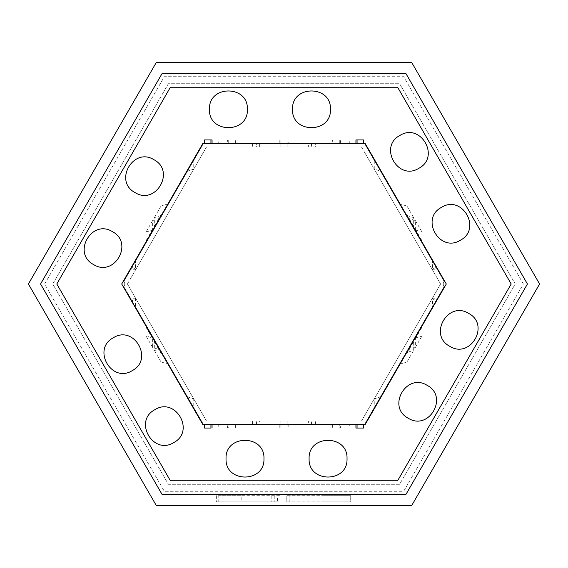 <?xml version="1.0" encoding="UTF-8"?>
<svg xmlns="http://www.w3.org/2000/svg" width="568" height="568" viewBox="0 0 568 568"><rect width="100%" height="100%" fill="white"/><g stroke="black" fill="none" stroke-linecap="round" stroke-linejoin="round"><path stroke-width="0.43" stroke-dasharray="2.84 2.13" d="M418.9 168.277C440.598 156.953 420.59 122.297 399.936 135.433C378.231 146.757 398.239 181.405 418.9 168.277C440.598 156.953 420.59 122.297 399.936 135.433C378.231 146.757 398.239 181.405 418.9 168.277C440.598 156.953 420.59 122.297 399.936 135.433C378.231 146.757 398.239 181.405 418.9 168.277C440.598 156.953 420.59 122.297 399.936 135.433C378.231 146.757 398.239 181.405 418.9 168.277C440.598 156.953 420.59 122.297 399.936 135.433C378.231 146.757 398.239 181.405 418.9 168.277M154.027 159.75C133.366 146.622 113.359 181.27 135.063 192.595C155.717 205.73 175.725 171.074 154.027 159.75C133.366 146.622 113.359 181.27 135.063 192.595C155.717 205.73 175.725 171.074 154.027 159.75C133.366 146.622 113.359 181.27 135.063 192.595C155.717 205.73 175.725 171.074 154.027 159.75C133.366 146.622 113.359 181.27 135.063 192.595C155.717 205.73 175.725 171.074 154.027 159.75C133.366 146.622 113.359 181.27 135.063 192.595C155.717 205.73 175.725 171.074 154.027 159.75M309.099 458.688C308.055 483.141 348.063 483.141 347.027 458.688C348.063 434.229 308.055 434.229 309.099 458.688C308.055 483.141 348.063 483.141 347.027 458.688C348.063 434.229 308.055 434.229 309.099 458.688C308.055 483.141 348.063 483.141 347.027 458.688C348.063 434.229 308.055 434.229 309.099 458.688C308.055 483.141 348.063 483.141 347.027 458.688C348.063 434.229 308.055 434.229 309.099 458.688C308.055 483.141 348.063 483.141 347.027 458.688C348.063 434.229 308.055 434.229 309.099 458.688M226.036 458.688C224.992 483.141 265.007 483.141 263.964 458.688C265.007 434.229 224.992 434.229 226.036 458.688C224.992 483.141 265.007 483.141 263.964 458.688C265.007 434.229 224.992 434.229 226.036 458.688C224.992 483.141 265.007 483.141 263.964 458.688C265.007 434.229 224.992 434.229 226.036 458.688C224.992 483.141 265.007 483.141 263.964 458.688C265.007 434.229 224.992 434.229 226.036 458.688C224.992 483.141 265.007 483.141 263.964 458.688C265.007 434.229 224.992 434.229 226.036 458.688M330.455 109.312C331.492 84.859 291.483 84.859 292.527 109.312C291.483 133.771 331.492 133.771 330.455 109.312C331.492 84.859 291.483 84.859 292.527 109.312C291.483 133.771 331.492 133.771 330.455 109.312C331.492 84.859 291.483 84.859 292.527 109.312C291.483 133.771 331.492 133.771 330.455 109.312C331.492 84.859 291.483 84.859 292.527 109.312C291.483 133.771 331.492 133.771 330.455 109.312C331.492 84.859 291.483 84.859 292.527 109.312C291.483 133.771 331.492 133.771 330.455 109.312M460.428 240.207C482.125 228.883 462.125 194.235 441.464 207.363C419.766 218.687 439.774 253.342 460.428 240.207C482.125 228.883 462.125 194.235 441.464 207.363C419.766 218.687 439.774 253.342 460.428 240.207C482.125 228.883 462.125 194.235 441.464 207.363C419.766 218.687 439.774 253.342 460.428 240.207C482.125 228.883 462.125 194.235 441.464 207.363C419.766 218.687 439.774 253.342 460.428 240.207C482.125 228.883 462.125 194.235 441.464 207.363C419.766 218.687 439.774 253.342 460.428 240.207M449.75 346.288C470.403 359.416 490.411 324.761 468.714 313.437C448.053 300.309 428.052 334.964 449.75 346.288C470.403 359.416 490.411 324.761 468.714 313.437C448.053 300.309 428.052 334.964 449.75 346.288C470.403 359.416 490.411 324.761 468.714 313.437C448.053 300.309 428.052 334.964 449.75 346.288C470.403 359.416 490.411 324.761 468.714 313.437C448.053 300.309 428.052 334.964 449.75 346.288C470.403 359.416 490.411 324.761 468.714 313.437C448.053 300.309 428.052 334.964 449.75 346.288M154.858 409.691C133.161 421.016 153.168 455.671 173.822 442.543C195.52 431.219 175.519 396.563 154.858 409.691C133.161 421.016 153.168 455.671 173.822 442.543C195.52 431.219 175.519 396.563 154.858 409.691C133.161 421.016 153.168 455.671 173.822 442.543C195.52 431.219 175.519 396.563 154.858 409.691C133.161 421.016 153.168 455.671 173.822 442.543C195.52 431.219 175.519 396.563 154.858 409.691C133.161 421.016 153.168 455.671 173.822 442.543C195.52 431.219 175.519 396.563 154.858 409.691M113.33 337.761C91.633 349.086 111.633 383.734 132.294 370.606C153.992 359.281 133.984 324.633 113.33 337.761C91.633 349.086 111.633 383.734 132.294 370.606C153.992 359.281 133.984 324.633 113.33 337.761C91.633 349.086 111.633 383.734 132.294 370.606C153.992 359.281 133.984 324.633 113.33 337.761C91.633 349.086 111.633 383.734 132.294 370.606C153.992 359.281 133.984 324.633 113.33 337.761C91.633 349.086 111.633 383.734 132.294 370.606C153.992 359.281 133.984 324.633 113.33 337.761M408.222 418.218C428.875 431.346 448.883 396.698 427.186 385.374C406.525 372.246 386.517 406.894 408.222 418.218C428.875 431.346 448.883 396.698 427.186 385.374C406.525 372.246 386.517 406.894 408.222 418.218C428.875 431.346 448.883 396.698 427.186 385.374C406.525 372.246 386.517 406.894 408.222 418.218C428.875 431.346 448.883 396.698 427.186 385.374C406.525 372.246 386.517 406.894 408.222 418.218C428.875 431.346 448.883 396.698 427.186 385.374C406.525 372.246 386.517 406.894 408.222 418.218M112.492 231.687C91.838 218.552 71.831 253.207 93.528 264.532C114.189 277.66 134.197 243.012 112.492 231.687C91.838 218.552 71.831 253.207 93.528 264.532C114.189 277.66 134.197 243.012 112.492 231.687C91.838 218.552 71.831 253.207 93.528 264.532C114.189 277.66 134.197 243.012 112.492 231.687C91.838 218.552 71.831 253.207 93.528 264.532C114.189 277.66 134.197 243.012 112.492 231.687C91.838 218.552 71.831 253.207 93.528 264.532C114.189 277.66 134.197 243.012 112.492 231.687M247.392 109.312C248.436 84.859 208.421 84.859 209.464 109.312C208.421 133.771 248.436 133.771 247.392 109.312C248.436 84.859 208.421 84.859 209.464 109.312C208.421 133.771 248.436 133.771 247.392 109.312C248.436 84.859 208.421 84.859 209.464 109.312C208.421 133.771 248.436 133.771 247.392 109.312C248.436 84.859 208.421 84.859 209.464 109.312C208.421 133.771 248.436 133.771 247.392 109.312C248.436 84.859 208.421 84.859 209.464 109.312C208.421 133.771 248.436 133.771 247.392 109.312M279.222 428.059L279.222 424.545L284 424.545L284 428.059L280.869 428.059L280.869 424.545L202.854 424.545L152.969 338.13L145.983 335.915L145.983 327.168L146.778 327.416L121.715 284L146.778 240.584L145.983 240.832L145.983 232.085L152.969 229.87L202.854 143.456L279.222 143.456L279.222 139.941L288.778 139.941L288.778 143.456L365.146 143.456L415.03 229.87L422.017 232.085L422.017 240.832L421.222 240.584L446.285 284L421.222 327.416L422.017 327.168L422.017 335.915L415.03 338.13L365.146 424.545L288.778 424.545L288.778 428.059L280.869 428.059M56.8 284L170.4 480.762L397.6 480.762L511.2 284L397.6 87.238L170.4 87.238L56.8 284L170.4 480.762L397.6 480.762L511.2 284L397.6 87.238L170.4 87.238L56.8 284L170.4 480.762L397.6 480.762L511.2 284L397.6 87.238L170.4 87.238L56.8 284L170.4 480.762L397.6 480.762L511.2 284L397.6 87.238L170.4 87.238L56.8 284L170.4 480.762L397.6 480.762L511.2 284L397.6 87.238L170.4 87.238L56.8 284L170.4 480.762L397.6 480.762L511.2 284L397.6 87.238L170.4 87.238L56.8 284M279.222 424.545L202.854 424.545L152.969 338.13M146.778 327.416L153.445 338.954L152.65 338.705L145.983 327.168M152.65 338.705L152.65 347.453L159.629 349.675M152.65 347.453L145.983 335.915M415.03 338.13L365.146 424.545L202.854 424.545L121.715 284L146.778 240.584M408.371 349.675L415.35 347.453L415.35 338.705L414.555 338.954L421.222 327.416M421.222 240.584L446.285 284L414.555 338.954M414.555 229.046L415.35 229.294L415.35 220.547L408.371 218.325L415.03 229.87M152.969 229.87L202.854 143.456L365.146 143.456L408.371 218.325M159.629 218.325L152.65 220.547L152.65 229.294L153.445 229.046M153.445 338.954L121.715 284L202.854 143.456L227.598 143.456L220.931 143.456L220.931 139.941L228.712 139.941L228.712 143.456L339.288 143.456L339.288 139.941L347.069 139.941L347.069 143.456L365.146 143.456L446.285 284L365.146 424.545L340.402 424.545L347.069 424.545L347.069 428.059L339.288 428.059L339.288 424.545L228.712 424.545L228.712 428.059L220.931 428.059L220.931 424.545L227.598 424.545L227.598 428.059L235.372 428.059L235.372 424.545L228.712 424.545M284 428.059L287.131 428.059L287.131 424.545L288.778 424.545M227.598 424.545L202.854 424.545L210.941 424.545L202.854 424.545L129.923 298.221L131.556 301.04L135.44 298.796L135.44 306.656L203.507 424.545L287.131 424.545L284 424.545L284 421.03L284 424.545L280.869 424.545L280.869 421.03L284 421.03L284 424.545L347.069 424.545M288.778 428.059L287.131 428.059M415.35 347.453L422.017 335.915M415.35 338.705L422.017 327.168M279.222 139.941L284 139.941L284 143.456L279.222 143.456M280.869 139.941L280.869 143.456L284 143.456L203.507 143.456L123.994 281.181L124.889 284L121.715 284L202.854 143.456L220.931 143.456M288.778 143.456L203.507 143.456L123.994 281.181L124.889 284L121.715 284L161.773 214.619L155.107 226.156L154.311 226.412L154.311 217.665L161.298 215.442L202.854 143.456L155.107 226.156M152.65 220.547L145.983 232.085M152.65 229.294L145.983 240.832M284 139.941L287.131 139.941L287.131 146.97L284 146.97L284 143.456L284 146.97L206.532 146.97L127.417 284L206.532 421.03L284 421.03L200.831 421.03L280.869 421.03L200.831 421.03L206.532 421.03L127.417 284L206.532 146.97L127.417 284L193.738 398.871L186.751 396.649L121.715 284L202.854 424.545L131.556 301.04M288.778 139.941L287.131 139.941M415.35 229.294L422.017 240.832M415.35 220.547L422.017 232.085M204.281 428.059L210.941 428.059M218.715 428.059L212.056 428.059L218.715 428.059L218.715 424.545L355.944 424.545L349.284 424.545L349.284 428.059L355.944 428.059L349.284 428.059M218.715 143.456L355.944 143.456L218.715 143.456L218.715 139.941L212.056 139.941L218.715 139.941M347.069 143.456L365.146 143.456L357.059 143.456L365.146 143.456L446.285 284L365.146 424.545L446.285 284L406.226 353.381L412.893 341.844L413.689 341.588L413.689 350.335L406.702 352.558L365.146 424.545L433.356 306.4L432.56 306.656L432.56 298.796L436.444 301.04L446.285 284L412.893 341.844M363.719 428.059L357.059 428.059M349.284 424.545L218.715 424.545M204.281 139.941L210.941 139.941M349.284 139.941L355.944 139.941L349.284 139.941L349.284 143.456M363.719 139.941L357.059 139.941M235.372 428.059L228.712 428.059M227.598 428.059L220.931 428.059M339.288 424.545L235.372 424.545M332.628 424.545L332.628 428.059L340.402 428.059L340.402 424.545M406.702 352.558L365.146 424.545L202.854 424.545L161.298 352.558L154.311 350.335L154.311 341.588L155.107 341.844L161.773 353.381L121.715 284L202.854 424.545L161.298 352.558M400.042 364.095L407.022 361.88L407.022 353.126L406.226 353.381M412.893 226.156L365.146 143.456L406.702 215.442L413.689 217.665L413.689 226.412L412.893 226.156L446.285 284L436.444 266.96L432.56 269.204L432.56 261.344L433.356 261.599L365.146 143.456L406.702 215.442M406.226 214.619L407.022 214.874L407.022 206.12L400.042 203.905M340.402 143.456L340.402 139.941L332.628 139.941L332.628 143.456L339.288 143.456M228.712 143.456L332.628 143.456M235.372 143.456L235.372 139.941L227.598 139.941L227.598 143.456M161.298 215.442L202.854 143.456L134.644 261.599L135.44 261.344L135.44 269.204L131.556 266.96L121.715 284L127.417 284L193.738 169.129L193.738 160.382L192.942 160.637L121.715 284L123.341 286.819L123.994 286.819L124.889 284L121.715 284L127.417 284L206.532 421.03L200.831 421.03L121.715 284L127.417 284L121.715 284L123.341 286.819L123.994 286.819L124.889 284L121.715 284L186.751 396.649M167.958 203.905L160.978 206.12L160.978 214.874L161.773 214.619M161.773 353.381L160.978 353.126L160.978 361.88L167.958 364.095M160.978 353.126L154.311 341.588M160.978 361.88L154.311 350.335M155.107 341.844L202.854 424.545L365.146 424.545L284 424.545L284 421.03L361.468 421.03L440.583 284L446.285 284L381.249 171.351L446.285 284L367.169 421.03L284 421.03L284 424.545L365.146 424.545L287.131 424.545L287.131 421.03L367.169 421.03L365.146 424.545L446.285 284L443.111 284L444.006 281.181L443.111 284L444.006 286.819L443.111 284L446.285 284L365.146 424.545L433.356 306.4M332.628 428.059L339.288 428.059M340.402 428.059L347.069 428.059M220.931 424.545L202.854 424.545L203.507 424.545L123.994 286.819L203.507 424.545L365.146 424.545L444.659 286.819L444.006 286.819L364.493 424.545L444.006 286.819L443.111 284L446.285 284L365.146 424.545L446.285 284L381.249 396.649L446.285 284L443.111 284L444.006 286.819L374.262 407.618L375.058 407.362M407.022 361.88L413.689 350.335M407.022 353.126L413.689 341.588M235.372 139.941L228.712 139.941M227.598 139.941L220.931 139.941M160.978 206.12L154.311 217.665M160.978 214.874L154.311 226.412M340.402 139.941L347.069 139.941M332.628 139.941L339.288 139.941M407.022 214.874L413.689 226.412M407.022 206.12L413.689 217.665M168.369 83.723L52.746 284L168.369 484.277L399.631 484.277L515.254 284L399.631 83.723L168.369 83.723L52.746 284L168.369 484.277L399.631 484.277L515.254 284L399.631 83.723L168.369 83.723M44.631 284L164.315 76.701L403.685 76.701L523.369 284L403.685 491.299L164.315 491.299L44.631 284L164.315 76.701L403.685 76.701L523.369 284L403.685 491.299L164.315 491.299L44.631 284M162.285 494.813L405.715 494.813L527.431 284L405.715 73.187L162.285 73.187L40.569 284L162.285 494.813L405.715 494.813L527.431 284L405.715 73.187L162.285 73.187L40.569 284L162.285 494.813L405.715 494.813L527.431 284L405.715 73.187L162.285 73.187L40.569 284L162.285 494.813L405.715 494.813L527.431 284L405.715 73.187L162.285 73.187L40.569 284L162.285 494.813L405.715 494.813L527.431 284L405.715 73.187L162.285 73.187L40.569 284L162.285 494.813L40.569 284L162.285 73.187L405.715 73.187L527.431 284L405.715 494.813L162.285 494.813M432.56 261.344L364.493 143.456L284 143.456L365.146 143.456L202.854 143.456L280.869 143.456L280.869 146.97L367.169 146.97L446.285 284L365.146 143.456L202.854 143.456L192.942 160.637M135.44 298.796L135.624 298.221L206.532 421.03L259.64 421.03L259.64 424.545L256.466 424.545L365.146 424.545L444.659 286.819L444.006 286.819L364.493 424.545L432.56 306.656M135.624 298.221L129.923 298.221M135.44 306.656L134.644 306.4L202.854 424.545L365.146 424.545L315.425 424.545L365.146 424.545L446.285 284L365.146 143.456L315.425 143.456L365.146 143.456L364.493 143.456L444.006 281.181L443.111 284L444.006 281.181L364.493 143.456L202.854 143.456L134.644 261.599M134.644 306.4L202.854 424.545L284 424.545L280.869 424.545L280.869 421.03L284 421.03L200.831 421.03L121.715 284L200.831 146.97L259.64 146.97L259.64 143.456L202.854 143.456L280.869 143.456L280.869 146.97L200.831 146.97L284 146.97L284 143.456L284 146.97L200.831 146.97L202.854 143.456L123.341 281.181L123.994 281.181L124.889 284L123.994 286.819L193.738 407.618L193.738 398.871M135.44 269.204L135.624 269.779L129.923 269.779L202.854 143.456L252.575 143.456L202.854 143.456L121.715 284L202.854 424.545L121.715 284L202.854 424.545L123.341 286.819L123.994 286.819L123.341 286.819L202.854 424.545L200.831 421.03L280.869 421.03L280.869 424.545L202.854 424.545L200.831 421.03L252.575 421.03L252.575 424.545L202.854 424.545L203.507 424.545L123.994 286.819L124.889 284L123.994 281.181L203.507 143.456L202.854 143.456L121.715 284L200.831 146.97L361.468 146.97L440.583 284L446.285 284L444.659 281.181L444.006 281.181L374.262 160.382L374.262 169.129L381.249 171.351M280.869 421.03L361.468 421.03L440.583 284L446.285 284L365.146 143.456L364.493 143.456L444.006 281.181L444.659 281.181L365.146 143.456L259.64 143.456M284 424.545L284 421.03L367.169 421.03L365.146 424.545L446.285 284L365.146 143.456L446.285 284L365.146 143.456L367.169 146.97L361.468 146.97L440.583 284L361.468 421.03L367.169 421.03L311.534 421.03L311.534 424.545M135.44 261.344L203.507 143.456L202.854 143.456L280.869 143.456L280.869 146.97L200.831 146.97L202.854 143.456L121.715 284L123.341 281.181L123.994 281.181L123.341 281.181L123.994 281.181L193.738 160.382M252.575 424.545L259.64 424.545M256.466 424.545L256.466 421.03L252.575 421.03M256.466 421.03L259.64 421.03M192.942 407.362L193.738 407.618M186.751 171.351L193.738 169.129M252.575 143.456L252.575 146.97L256.466 146.97L256.466 143.456M311.534 143.456L311.534 146.97L315.425 146.97L315.425 143.456M375.058 160.637L374.262 160.382M381.249 396.649L374.262 398.871L374.262 407.618M315.425 424.545L315.425 421.03M432.56 298.796L432.376 298.221L438.077 298.221L367.169 421.03L284 421.03L287.131 421.03L287.131 424.545L287.131 421.03M436.444 301.04L438.077 298.221M432.376 298.221L361.468 421.03L308.36 421.03L308.36 424.545M432.56 269.204L432.376 269.779L361.468 146.97L367.169 146.97L284 146.97L284 143.456L284 146.97L361.468 146.97L308.36 146.97L308.36 143.456M284 143.456L280.869 143.456L287.131 143.456L287.131 146.97L367.169 146.97L446.285 284L444.659 286.819L444.006 286.819L444.659 286.819L446.285 284L440.583 284L374.262 398.871M311.534 421.03L308.36 421.03M433.356 261.599L365.146 143.456L287.131 143.456L287.131 146.97L367.169 146.97L361.468 146.97L440.583 284L374.262 169.129M135.624 269.779L206.532 146.97L200.831 146.97L252.575 146.97M131.556 266.96L129.923 269.779M280.869 146.97L287.131 146.97M121.715 284L202.854 143.456L121.715 284M256.466 146.97L259.64 146.97M315.425 146.97L367.169 146.97L365.146 143.456L436.444 266.96M432.376 269.779L438.077 269.779M444.659 281.181L444.006 281.181L444.659 281.181M311.534 146.97L308.36 146.97M156.2 505.357L28.4 284L156.2 62.643L411.8 62.643L539.6 284L411.8 505.357L156.2 505.357L28.4 284L156.2 62.643L411.8 62.643L539.6 284L411.8 505.357L156.2 505.357L28.4 284L156.2 62.643L411.8 62.643L539.6 284L411.8 505.357L156.2 505.357M365.146 143.456L202.854 143.456L365.146 143.456M202.854 424.545L365.146 424.545L202.854 424.545M241.812 495.694L278.022 495.694L218.758 495.694L218.758 501.842L280.024 501.842L280.003 495.694L277.503 495.694L277.503 501.842L216.28 501.842L241.812 501.842L216.351 501.842L216.351 495.694L241.812 495.694L241.812 501.842M222.024 495.694L222.024 501.842M271.816 495.694L271.816 501.842M274.245 495.694L274.245 501.842M286.812 495.694L350.704 495.694L289.162 495.694L289.162 501.842L350.704 501.842L286.783 501.842L286.812 495.694L286.812 501.842M292.889 495.694L292.889 501.842M294.92 495.694L294.92 501.842M350.704 495.694L350.704 501.842L325.386 501.842L350.704 501.842L325.386 501.842L350.704 501.842L350.704 495.694L325.386 495.694L350.704 495.694L325.386 495.694L350.704 495.694L350.953 501.842L350.704 495.694M345.11 495.694L345.11 501.842M216.28 495.694L216.28 501.842M279.996 495.694L279.996 501.842M324.946 495.694L324.946 501.842"/><path stroke-width="0.85" d="M154.027 159.75C133.366 146.622 113.359 181.27 135.063 192.595C155.717 205.73 175.725 171.074 154.027 159.75M309.099 458.688C308.055 483.141 348.063 483.141 347.027 458.688C348.063 434.229 308.055 434.229 309.099 458.688M226.036 458.688C224.992 483.141 265.007 483.141 263.964 458.688C265.007 434.229 224.992 434.229 226.036 458.688M330.455 109.312C331.492 84.859 291.483 84.859 292.527 109.312C291.483 133.771 331.492 133.771 330.455 109.312M418.9 168.277C440.598 156.953 420.59 122.297 399.936 135.433C378.231 146.757 398.239 181.405 418.9 168.277M449.75 346.288C470.403 359.416 490.411 324.761 468.714 313.437C448.053 300.309 428.052 334.964 449.75 346.288M113.33 337.761C91.633 349.086 111.633 383.734 132.294 370.606C153.992 359.281 133.984 324.633 113.33 337.761M247.392 109.312C248.436 84.859 208.421 84.859 209.464 109.312C208.421 133.771 248.436 133.771 247.392 109.312M112.492 231.687C91.838 218.552 71.831 253.207 93.528 264.532C114.189 277.66 134.197 243.012 112.492 231.687M460.428 240.207C482.125 228.883 462.125 194.235 441.464 207.363C419.766 218.687 439.774 253.342 460.428 240.207M408.222 418.218C428.875 431.346 448.883 396.698 427.186 385.374C406.525 372.246 386.517 406.894 408.222 418.218M154.858 409.691C133.161 421.016 153.168 455.671 173.822 442.543C195.52 431.219 175.519 396.563 154.858 409.691M210.941 424.545L210.941 428.059L204.281 428.059L204.281 424.545M212.056 424.545L212.056 428.059M56.8 284L170.4 480.762L397.6 480.762L511.2 284L397.6 87.238L170.4 87.238L56.8 284L170.4 87.238L397.6 87.238L511.2 284L397.6 480.762L170.4 480.762L56.8 284M204.281 143.456L204.281 139.941L212.056 139.941L212.056 143.456M355.944 143.456L355.944 139.941L363.719 139.941L363.719 143.456M363.719 424.545L363.719 428.059L355.944 428.059L355.944 424.545M355.944 428.059L357.059 428.059L357.059 424.545M212.056 139.941L210.941 139.941L210.941 143.456M357.059 143.456L357.059 139.941L355.944 139.941M365.146 143.456L202.854 143.456L121.715 284L202.854 424.545L365.146 424.545L446.285 284L365.146 143.456M40.569 284L162.285 494.813L405.715 494.813L527.431 284L405.715 73.187L162.285 73.187L40.569 284L162.285 494.813L405.715 494.813L527.431 284L405.715 73.187L162.285 73.187L40.569 284M156.2 505.357L28.4 284L156.2 62.643L411.8 62.643L539.6 284L411.8 505.357L156.2 505.357"/></g></svg>
